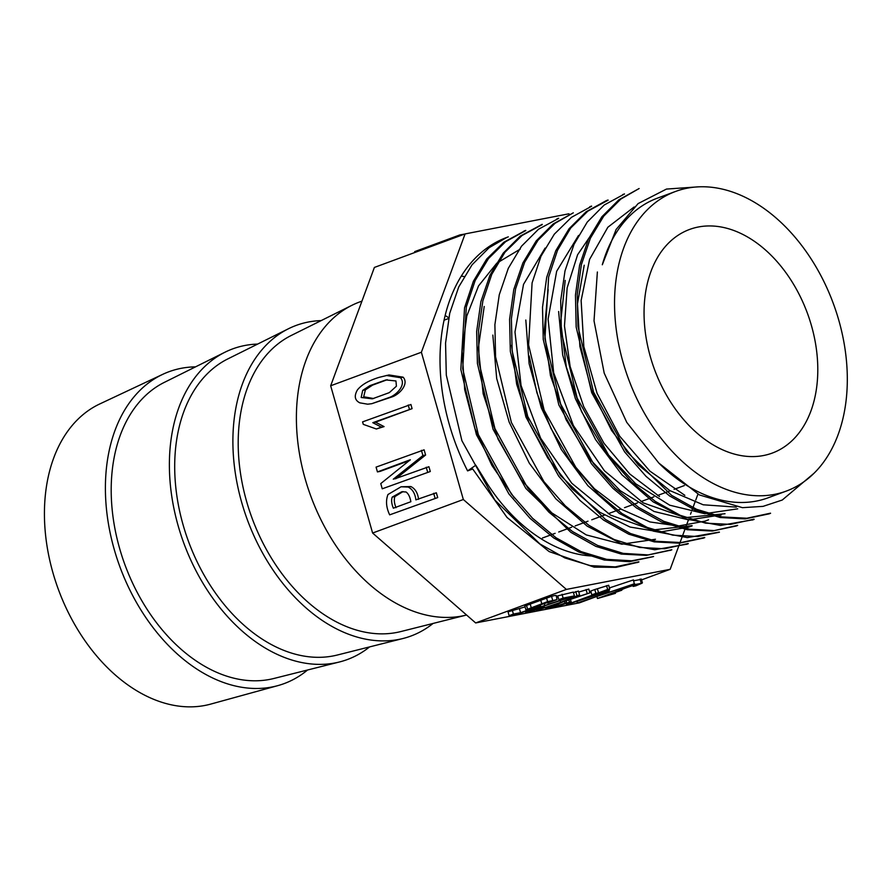 <?xml version="1.0" encoding="UTF-8"?>
<svg xmlns="http://www.w3.org/2000/svg" width="890" height="890" viewBox="0 0 890 890"><rect width="100%" height="100%" fill="white"/><g stroke="black" fill="none" stroke-linecap="round" stroke-linejoin="round"><path stroke-width="1.33" d="M634.581 583.718L577.287 602.997L634.27 584.029L633.491 579.902L609.439 587.912M579.568 594.865L560.667 602.308L536.625 610.373L557.351 603.754L545.793 608.593L548.485 608.07L563.125 601.829L589.87 592.873L566.663 600.305L579.568 594.865L578.489 591.06L573.46 592.573M589.87 592.873L588.779 589.069L578.767 592.05M525.056 606.891L508.023 611.842L509.102 615.658L517.947 613.944L540.608 605.945L540.197 604.477M555.916 595.81C556.628 595.165 555.171 595.332 551.555 596.333L524.822 606.046L525.912 609.873L531.953 608.671L520.572 612.676L519.482 608.871M569.633 214.468L568.888 213.811L465.103 233.914L421.382 352.251L463.334 499.501L566.374 589.414L475.661 622.944L579.435 602.841L594.854 597.145M566.374 589.414L670.159 569.322L641.556 579.891M557.986 596.801L556.751 597.201M544.302 607.114L531.341 610.484L534.222 609.238L574.406 595.911L573.327 592.106L557.73 595.877L558.809 599.682L566.863 598.125L528.26 611.107L525.89 612.253L527.959 612.175L544.302 607.114L543.935 605.856M590.871 591.461L589.603 591.939M566.574 604.655L605.256 592.25L609.305 590.749L600.694 592.417L609.772 589.058L608.682 585.253L594.798 589.536L590.749 591.038L591.828 594.843L594.52 594.331L566.574 604.655L566.251 603.52M640.878 579.423L633.502 580.825M395.972 478.664L425.598 455.035L424.118 449.828L376.07 467.117L377.438 471.911L380.119 471.389L409.823 460.419M377.438 471.911L410.334 459.752L380.764 483.582L382.244 488.799L430.293 471.511L428.924 466.716L394.57 478.942M371.809 403.682L392.968 396.584C400.389 393.458 408.988 383.657 403.126 377.171L389.008 374.946L379.363 377.293C368.994 380.408 361.685 384.614 357.446 389.887C353.942 395.95 354.732 400.266 359.805 402.836L367.67 404.194L371.809 403.682L390.287 397.107C397.708 393.981 406.307 384.18 400.444 377.694L386.316 375.458M421.382 352.251L330.668 385.771L372.61 533.032L475.661 622.944M463.334 499.501L372.61 533.032M384.08 426.599L375.48 422.172L412.092 408.644L410.913 404.483L362.586 421.871L363.298 424.363L376.348 428.991L384.08 426.599L381.398 427.122L372.799 422.694L375.48 422.172M418.578 499.346C417.777 492.949 415.196 488.677 410.835 486.541L401.079 486.774L387.973 494.506C385.604 500.681 386.171 507.467 389.675 514.854L437.713 497.577L436.345 492.782L415.886 499.869C415.096 493.461 412.515 489.2 408.143 487.053L401.079 486.774M465.103 233.914L374.39 267.434L330.668 385.771M361.941 301.109L359.649 301.966A165.573 113.13 69.7 0 0 351.995 305.27A165.573 113.13 69.7 0 0 305.192 478.931A165.573 113.13 69.7 0 0 466.482 615.035A165.573 113.13 69.7 0 0 466.571 615.012M448.738 317.808A165.573 113.13 69.7 0 0 445.178 315.483M464.124 276.579A165.573 113.13 69.7 0 0 461.32 276.089M351.995 305.27L291.353 335.419A158.287 108.157 69.7 0 0 246.608 501.448A158.287 108.157 69.7 0 0 400.8 631.566L466.482 615.035M321.168 320.6A165.573 113.13 69.7 0 0 288.493 328.733A165.573 113.13 69.7 0 0 241.691 502.394A165.573 113.13 69.7 0 0 402.97 638.508A165.573 113.13 69.7 0 0 433.085 623.434M288.493 328.733L227.851 358.893A158.287 108.157 69.7 0 0 183.106 524.911A158.287 108.157 69.7 0 0 337.299 655.029L402.97 638.508M257.666 344.074A165.573 113.13 69.7 0 0 224.992 352.206A165.573 113.13 69.7 0 0 178.178 525.868A165.573 113.13 69.7 0 0 339.468 661.971A165.573 113.13 69.7 0 0 369.584 646.908M224.992 352.206L164.35 382.366A158.287 108.157 69.7 0 0 119.605 548.385A158.287 108.157 69.7 0 0 273.797 678.503L339.468 661.971M195.522 366.858A166.23 113.586 69.7 0 0 162.77 374.323A166.23 113.586 69.7 0 0 114.232 549.419A166.23 113.586 69.7 0 0 277.825 685.634A166.23 113.586 69.7 0 0 307.551 670.003M162.77 374.323L99.747 403.96A160.278 109.514 69.7 0 0 52.944 572.782A160.278 109.514 69.7 0 0 210.674 704.112L277.825 685.634M670.159 569.322L685.723 527.203M686.034 526.357L686.323 525.556M686.813 524.255L688.415 519.905M690.529 514.186L691.33 512.017M692.097 509.926L694.89 502.372M695.746 500.069L697.938 494.139M508.335 236.851A175.119 119.649 69.7 0 0 506.933 237.363A175.119 119.649 69.7 0 0 467.595 470.899L475.805 465.214L487.308 483.771A159.722 109.136 69.7 0 0 593.33 556.083M650.39 356.868A119.216 81.457 69.7 0 0 772.253 453.088A119.216 81.457 69.7 0 0 807.33 313.035A119.216 81.457 69.7 0 0 689.594 229.442A119.216 81.457 69.7 0 0 650.39 356.868M623.022 362.163A159.722 109.136 -110.3 0 1 675.555 191.45A159.722 109.136 -110.3 0 1 828.824 292.243A159.722 109.136 -110.3 0 1 801.056 483.693A159.722 109.136 -110.3 0 1 786.293 491.091A159.722 109.136 -110.3 0 1 623.022 362.163M814.083 473.202L782.243 500.035L763.064 506.366L742.438 507.667L699.406 494.94L658.789 463.022L626.738 422.338L604.21 373.132L594.019 320.812L597.368 271.995M658.789 463.022A159.722 109.136 69.7 0 0 768.148 497.788L786.293 491.091M675.555 191.45L657.41 198.147A159.722 109.136 69.7 0 0 602.308 264.764L616.114 229.475L638.085 203.61L666.465 189.069L698.694 186.822M634.147 206.97L607.848 227.25L589.581 259.413L581.137 300.475L583.84 346.655L597.068 393.302L619.651 436.145L649.9 471.133L684.833 495.318M736.375 507.111L703.2 504.786L669.692 490.512L638.386 464.992L611.597 430.515L591.45 389.965L579.891 346.499L577.477 303.801L584.218 265.209M595.098 229.075L577.61 254.729L567.153 287.826L564.471 325.963L570.145 366.58L583.695 406.574L603.965 443.253L629.775 473.981L659.501 496.531M737.732 508.835L704.691 513.686L669.736 505.197L635.716 483.782L605.389 451.697L581.493 411.547L566.318 366.947L560.689 321.924L565.217 280.372M578.522 235.45L556.662 271.261L548.106 319.132L553.68 372.81L573.383 425.542L604.41 470.777L643.147 502.839L685.111 517.635L725.027 513.73M721.278 514.909L688.682 519.916L654.05 511.461L620.185 490.668L589.903 459.218L566.062 419.613L550.454 375.669L544.224 331.08L548.162 289.595M708.573 519.805L704.891 521.173L678.291 526.034L649.956 521.941L621.454 509.325L594.331 488.666L570.39 461.031L550.943 428.424L536.904 392.746L529.194 355.933M545.081 248.11L523.52 284.388L514.987 332.003L521.073 385.526L540.642 438.225L571.736 483.203L610.518 515.076L652.27 530.039L692.031 525.645M688.415 527.203L660.18 532.009L630.109 527.058L599.96 512.351L571.947 488.71L547.806 458.105L528.927 422.55L516.634 384.124L511.55 345.264M655.463 539.262L621.888 544.191L586.232 534.901L551.755 512.84L521.473 480.044L498.044 439.093L483.17 393.792L478.353 348.068L484.205 306.483M514.387 497.933L491.87 465.403L474.882 428.524L464.691 389.653L462.077 351.372L466.794 316.039L478.531 285.913L496.787 263.184L520.183 249.144M506.933 237.363L489.099 247.72L472.056 264.808L458.728 286.947L449.717 313.336L445.556 343.117L446.302 375.102L461.91 440.717L494.84 500.058L539.907 543.946L564.894 557.941L590.326 565.617L615.268 566.874L638.853 561.79M525.79 230.566L505.598 241.713L488.488 258.556L475.171 280.517L466.316 306.961L462.722 368.794L478.342 434.643L511.283 493.894L532.554 518.269L556.094 537.816L581.114 551.622L606.635 559.343L631.711 560.811L653.572 556.539M542.277 224.58L522.029 235.505L504.942 252.259L491.758 274.365L482.881 300.831L478.553 330.635L479.054 362.72L494.929 428.602L527.614 487.831L548.863 512.139L572.493 531.53L597.568 545.414L623.134 553.369L648.209 554.915L671.794 549.731M558.675 218.35L538.495 229.253L521.529 246.185L508.312 268.302L499.279 294.735L494.896 324.605L495.563 356.834L511.383 422.483L543.935 481.635L565.295 505.843L588.957 525.356L614.033 539.462L639.61 547.45L664.674 548.752L688.204 543.501M702.9 538.183L679.281 543.189L654.239 541.876L628.718 534.178L603.676 520.161L580.069 500.503L558.709 476.15L525.923 417.054L510.337 351.416L509.592 319.321L513.808 289.417L522.864 262.995L536.192 240.912L553.213 223.935L573.305 212.821L555.026 223.301L538.005 240.233L524.655 262.283L515.599 288.772L511.394 318.776L512.151 350.882L527.726 416.387L560.422 475.394L605.434 519.426L630.554 533.544L656.141 541.276L681.139 542.544L704.68 537.471M591.616 206.246L571.458 217.327L554.325 234.159L540.964 256.264L532.087 282.931L528.593 344.897L544.157 410.245L576.954 469.375L598.291 493.872L622.043 513.563L647.208 527.425L672.729 535.124L697.682 536.537L719.398 532.22M608.093 200.217L587.834 211.153L570.69 228.029L557.496 250.335L548.641 276.979L544.914 338.745L560.678 404.071L593.408 463.468L614.912 488.02L638.709 507.489L663.795 521.317L689.249 529.138L714.158 530.585L737.61 525.367M624.491 193.987L604.243 204.989L587.244 222.088L574.017 244.372L565.017 270.86L560.7 300.586L561.401 332.504L577.143 398.019L609.973 457.571L631.477 481.879L655.185 501.337L680.194 515.31L705.603 523.164L730.501 524.388L754.019 519.159M768.749 513.919L745.141 518.892L720.144 517.524L694.656 509.859L669.658 495.986L646.051 476.361L624.669 451.953L591.705 392.679L576.164 327.042L575.463 295.035L579.601 265.22L588.568 238.832L601.896 216.76L618.951 199.738L639.131 188.524L620.797 199.093L603.731 216.137L590.37 238.231L581.37 264.642L577.232 294.457L577.966 326.463L593.552 392.089L626.538 451.419L671.594 495.352L696.558 509.291L721.968 516.934L746.91 518.225L770.518 513.174M637.062 562.491L616.169 567.331L594.131 567.141L549.097 551.566L507.033 517.457L472.724 468.997L467.595 470.899M752.25 519.882L720.511 525.445L686.735 519.159L653.16 501.871L622.043 474.859L595.566 439.604L575.385 398.664L562.691 354.965L558.631 311.5M735.819 526.057L712.267 531.052L687.236 529.717L661.671 522.018L636.517 507.979L612.887 488.287L591.55 463.901L558.82 404.883L543.245 339.435L542.511 307.339L546.705 277.302L555.772 250.758L569.122 228.686L586.143 211.764L606.223 200.673M719.354 532.087L687.314 537.605L653.193 531.085L619.284 513.397L587.867 485.662L561.323 449.539L541.331 407.887L529.127 363.721L525.812 320.033M686.446 544.279L654.717 549.753L620.897 543.467L587.211 526.179L555.861 498.823L529.283 463.167L509.169 422.127L496.687 378.484L492.849 335.096M669.981 550.32L646.351 555.371L621.342 554.081L595.877 546.382L570.902 532.387L525.89 488.476L493.038 429.214L477.407 363.487L476.662 331.436L480.9 301.643L489.934 275.266L503.228 253.138L520.238 236.106L542.188 224.325M652.737 556.762L629.263 561.712L604.31 560.021L578.834 551.989L553.803 538.005L530.173 518.458L508.924 493.961L476.406 434.665L460.831 369.439L464.558 307.784L473.413 281.218L486.697 259.035L503.829 242.247L524.01 231.267M460.286 235.694L460.041 234.86L414.684 251.625L414.929 252.46M460.041 234.86L464.625 234.092M492.749 228.552L497.588 227.618M517.869 223.69L524.355 222.433M389.308 392.635L372.32 398.831L361.162 397.496L362.708 390.365L369.873 385.648L385.926 379.941L395.95 380.964L396.417 386.193L389.308 392.635M373.7 398.542L363.676 396.762L365.389 389.842L372.554 385.125L387.261 379.707M372.799 422.694L412.092 408.644M409.411 409.166L408.221 405.006M376.348 428.991L381.398 427.122M393.28 479.187L422.917 455.558L421.426 450.351M422.917 455.558L425.598 455.035M382.244 488.799L430.293 471.511M427.612 472.034L426.243 467.239M392.223 497.087L401.791 491.736L406.029 491.981C408.432 493.694 410.034 496.943 410.857 501.726L393.347 508.201C391.544 503.784 391.166 500.08 392.223 497.087L394.904 496.564L403.059 491.558M389.675 514.854L437.713 497.577M435.032 498.089L433.664 493.294M396.028 507.678C394.226 503.262 393.847 499.557 394.904 496.564M540.608 605.945L532.053 607.603L552.423 600.95M552.223 600.917L547.739 603.053L547.472 602.074M547.739 603.053L556.995 599.615L556.25 595.466M556.995 599.615L547.595 601.629L525.901 609.861L524.822 606.046M520.572 612.676L513.408 614.067L512.317 610.262M513.408 614.067L509.102 615.658M539.173 606.135L538.839 604.955M574.406 595.911L563.114 598.102L562.024 594.286M563.114 598.102L558.809 599.682M525.601 611.241L526.057 612.52M542.889 607.258L542.611 606.301M576.887 595.388L575.797 591.583M560.667 602.308L560.177 600.605M536.625 610.373L536.447 609.75M545.793 608.593L545.548 607.736M587.178 593.396L586.098 589.592M551.878 607.625L566.641 602.586L551.878 607.625L551.622 606.735M566.641 602.586L566.14 600.828M564.961 602.908L564.516 601.362M556.35 606.758L571.113 601.718L556.261 606.457M571.113 601.718L570.446 599.382M569.433 602.04L568.832 599.927M577.777 600.884L596.634 593.919L602.908 592.707L577.777 600.884M609.305 590.749L608.916 589.38M609.772 589.058L607.648 589.469L606.557 585.665M607.648 589.469L598.569 592.829L597.479 589.024M598.569 592.829L595.877 593.352L594.798 589.536M595.877 593.352L591.828 594.843M577.599 602.686L577.232 601.395M577.287 602.997L576.865 601.518M615.468 593.33L602.575 596.823L621.843 590.203L620.942 589.948L624.78 588.312L631.288 586.054L636.928 584.83L633.257 586.443L635.983 585.787L641.968 583.228L634.592 584.63L616.247 591.583L615.847 590.159L616.247 591.572L597.468 598.503L615.468 593.33L615.157 592.262M633.257 586.443L632.99 585.52M641.968 583.228L641.134 582.883L640.055 579.078M614.167 593.463L613.933 592.618M620.942 589.948L621.843 590.203L621.665 589.569M362.708 390.365L365.389 389.842M369.873 385.648L372.554 385.125M390.287 397.107L392.968 396.584M400.444 377.694L403.126 377.171M408.143 487.053L410.835 486.541M552.634 600.149L551.555 596.333M547.595 601.629L546.505 597.824M541.721 603.565L540.63 599.76M531.163 607.414L530.084 603.609M527.536 608.916L526.446 605.111M533.555 607.814L533.332 607.047M544.702 605.256L544.101 603.142M534.145 608.849L533.978 608.282M528.26 611.107L528.059 610.373M536.258 609.428L536.014 608.571M558.531 605.245L558.163 603.943M634.592 584.63L634.381 583.907M625.114 587.789L624.925 587.133M618.149 590.459L617.871 589.48M692.12 525.89L688.426 527.247M637.118 562.625L638.909 561.968M670.025 550.465L671.817 549.798M686.49 544.38L688.281 543.712M702.944 538.294L704.735 537.638M735.852 526.135L737.643 525.467M752.306 520.049L754.097 519.393M768.771 513.975L770.562 513.308M523.932 231.077L525.734 230.41M556.851 218.907L558.642 218.25M589.759 206.747L591.55 206.08M606.223 200.662L608.015 200.005M622.677 194.576L624.469 193.92M542.422 538.027L555.115 533.332M558.72 531.998L571.669 527.214M575.163 525.923L588.001 521.173M591.772 519.782L604.355 515.132M608.226 513.708L620.931 509.013M624.524 507.678L637.485 502.895M641.023 501.582L653.827 496.854M657.654 495.441L670.181 490.813M674.064 489.367L684.321 485.584M444.099 320.178L448.593 318.52M525.745 612.465L525.412 611.308M642.402 582.828L641.312 579.023M597.468 598.503L596.89 596.467"/></g></svg>
